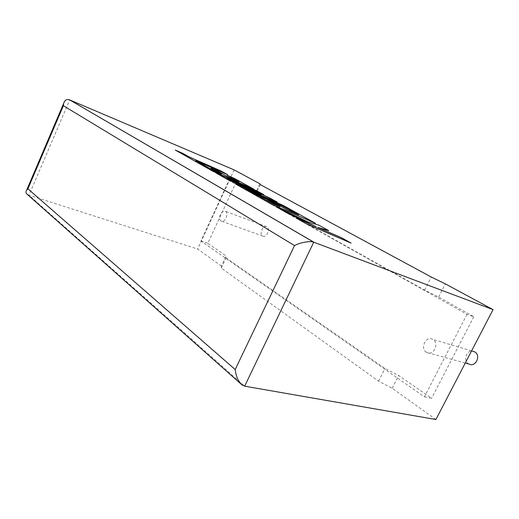<?xml version="1.0" encoding="UTF-8"?>
<svg xmlns="http://www.w3.org/2000/svg" width="519" height="519" viewBox="0 0 519 519"><rect width="100%" height="100%" fill="white"/><g stroke="black" fill="none" stroke-linecap="round" stroke-linejoin="round"><path stroke-width="0.39" stroke-dasharray="2.6 1.95" d="M266.915 226.835L266.792 226.764C263.081 224.552 258.819 233.926 262.595 235.983L262.757 236.074C266.468 238.286 270.73 228.834 266.915 226.835M221.01 220.997C217.299 218.934 221.71 209.066 225.356 211.298L225.48 211.363C229.229 213.367 224.811 223.326 221.165 221.088L221.01 220.997M469.001 364.046L468.553 363.793C462.987 360.718 466.283 350.195 472.511 351.168M426.41 352.265C419.761 348.431 425.924 335.501 432.58 339.348L432.924 339.543C439.651 343.267 433.527 356.358 426.865 352.524L426.41 352.265M435.902 419.514L392.208 388.257L378.533 381.147L221.321 268.083L221.392 266.02L226.096 255.945L207.808 243.275L235.607 183.233L255.004 194.1L259.831 183.765M221.392 266.02L197.642 249.029L28.98 195.176L69.689 99.927M234.166 169.914L197.642 249.029M466.99 314.345L424.438 396.834L200.937 241.011L228.879 180.469L466.99 314.345L473.776 316.739L438.646 297.043L424.568 290.14L255.432 195.118L255.004 194.1M228.879 180.469L235.607 183.233M424.438 396.834L431.587 398.307L398.696 375.516L384.962 368.438L226.096 257.865L226.096 255.945M200.937 241.011L207.808 243.275M392.208 388.257L398.696 375.516M473.776 316.739L431.587 398.307M438.646 297.043L445.347 283.874M378.533 381.147L384.962 368.438M221.321 268.083L226.096 257.865M424.568 290.14L431.218 277.003M255.432 195.118L260.337 184.628M27.163 194.268L28.98 195.176L244.663 386.181M351.091 243.106L341.275 237.67L318.303 227.653M328.774 230.747L318.913 225.291L307.786 221.97L276.828 207.204M313.995 225.784L296.998 218.544M258.858 193.632L235.639 184.063M297.737 214.509L287.928 210.338L275.174 203.227L267.298 199.796M279.222 206.458L271.839 203.338L258.501 195.871L250.229 192.264M315.364 223.326L282.939 205.368L249.652 190.739M277.094 202.131L269.679 198.024L232.395 181.001M263.808 194.774L257.022 191.018L215.865 172.95M213.757 170.712L196.305 160.922M227.646 174.747L220.899 171.011L189.072 156.959L182.948 153.527L175.188 150.095M253.862 189.266L234.718 178.666L227.238 175.37M238.221 181.468L228.931 177.466L218.356 171.575L210.909 168.299M220.692 173.761L213.724 170.777M266.792 226.764L225.356 211.298M471.589 350.889L432.58 339.348M465.277 363.028L426.865 352.524M262.757 236.074L221.165 221.088M241.971 384.884L241.127 384.138"/><path stroke-width="0.78" d="M472.511 351.168L474.742 351.914C481.366 355.489 475.566 367.718 469.001 364.046L465.277 363.028M69.689 99.927L314.008 242.282L493.05 309.622L445.347 283.874L431.218 277.003L260.337 184.628L259.831 183.765L234.166 169.914L69.481 99.81C66.659 98.882 64.706 100.102 63.629 103.456L63.383 105.714L27.909 188.825L26.664 190.103C25.587 191.699 25.749 193.087 27.163 194.268L241.127 384.138M27.909 188.825L235.185 369.528C235.944 376.204 238.208 381.322 241.971 384.884L244.663 386.181L435.902 419.514L493.05 309.622M244.663 386.181L313.736 242.185C310.317 240.68 299.885 242.555 294.526 245.571L63.383 105.714M328.806 230.67L318.951 225.214L307.825 221.892L276.861 207.126L287.215 212.946L316.24 226.758L297.037 218.46L306.508 223.89L351.091 243.106L341.307 237.592L317.634 227.361L328.806 230.67L318.303 227.653M306.547 223.806L351.129 243.028M276.861 207.126L287.176 213.024L313.995 225.784M297.037 218.46L306.508 223.89M215.898 172.879L227.231 179.25L261.278 194.638L235.671 183.992L247.446 190.603L281.992 205.68L298.529 214.86L287.967 210.266L275.206 203.156L267.33 199.724L280.007 206.802L271.878 203.26L258.54 195.793L250.268 192.186L272.021 204.408L315.403 223.248L282.972 205.297L245.552 188.942L277.127 202.06L269.711 197.953L226.894 178.504L263.84 194.703L257.054 190.947L215.898 172.879L227.199 179.321L258.858 193.632M235.671 183.992L247.407 190.674L281.96 205.751L297.737 214.509M267.33 199.724L279.222 206.458M250.268 192.186L271.982 204.486L315.403 223.248M249.652 190.739L277.127 202.06M232.395 181.001L263.84 194.703M227.679 174.682L220.925 170.946L189.104 156.887L182.98 153.462L175.221 150.03L212.861 171.173L253.895 189.195L234.75 178.594L227.27 175.305L238.967 181.799L228.963 177.401L218.389 171.51L210.941 168.227L221.431 174.086L213.757 170.712L195.618 160.54L227.679 174.682L196.305 160.922M175.221 150.03L212.829 171.244L253.895 189.195M227.27 175.305L238.221 181.468M210.941 168.227L220.692 173.761M235.185 369.528L294.526 245.571M474.411 351.726L471.589 350.889M63.629 103.456L26.664 190.103M69.481 99.81L313.736 242.185"/></g></svg>
